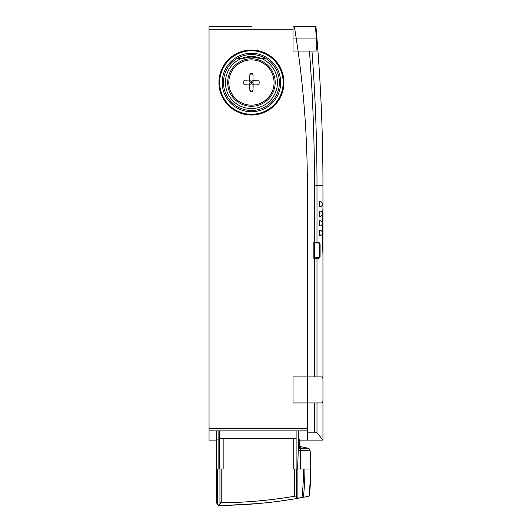 <?xml version="1.0" encoding="UTF-8"?>
<svg xmlns="http://www.w3.org/2000/svg" width="532" height="532" viewBox="0 0 532 532"><rect width="100%" height="100%" fill="white"/><g stroke="black" fill="none" stroke-linecap="round" stroke-linejoin="round"><path stroke-width="0.8" d="M320.304 235.53L319.838 235.576A2.6 2.6 0 0 0 322.439 232.976A2.6 2.6 0 0 0 319.838 230.376L320.304 230.416M320.304 225.907L319.838 225.954A2.6 2.6 0 0 0 322.439 223.354A2.6 2.6 0 0 0 319.838 220.747L320.304 220.793M320.304 216.285L319.838 216.331A2.6 2.6 0 0 0 322.439 213.731A2.6 2.6 0 0 0 319.838 211.124L320.304 211.171M320.304 206.662L319.838 206.709A2.6 2.6 0 0 0 322.439 204.102A2.6 2.6 0 0 0 319.838 201.502L320.304 201.548M322.392 222.848L322.957 207.593L322.957 255.493L322.299 233.821M322.292 232.112L322.365 223.959M320.304 206.709L319.26 206.709L319.26 201.502L320.304 201.502M320.304 216.331L319.26 216.331L319.26 211.124L320.304 211.124M320.304 225.954L319.26 225.954L319.26 220.747L320.304 220.747M320.304 235.576L319.26 235.576L319.26 230.376L320.304 230.376M319.679 257.229L318.794 258.333L313.853 258.333L313.853 242.206L318.794 242.206L319.679 243.31M320.098 245.086L320.098 255.453M322.425 376.929L307.35 376.929L307.35 402.937L322.425 402.937L322.957 401.148L322.957 378.718L322.425 376.929M322.951 207.819L322.957 185.249A1799.756 1799.756 0 0 0 316.733 35.704A1799.756 1799.756 0 0 0 315.948 26.6L315.416 26.6A1799.224 1799.224 0 0 1 316.394 38.045C317.052 45.971 316.793 50.307 315.616 51.045L298.073 51.045A975.302 975.302 0 0 1 307.35 185.249L307.35 432.164L314.478 432.164L316.992 432.755L316.992 402.937M315.416 26.6L294.362 26.6A975.302 975.302 0 0 1 296.178 38.045L298.073 51.045L293.046 51.045L293.046 26.6L294.362 26.6A975.302 975.302 0 0 1 296.178 38.045L296.317 38.942M295.845 35.85L295.972 36.681M317.385 43.764L316.986 38.763M316.733 35.73L316.733 35.704A1799.756 1799.756 0 0 1 322.957 185.249A1799.756 1799.756 0 0 0 315.948 26.6A1799.756 1799.756 0 0 1 322.957 185.249L322.957 185.249A1799.749 1799.749 0 0 0 315.948 26.6M316.706 47.022L316.467 49.543M316.108 50.666L315.616 51.045M322.957 255.493L322.957 378.718M322.957 401.148L322.957 440.13L316.992 432.755M322.951 401.241L322.957 440.13L307.35 440.13L307.35 432.164M298.046 50.839L296.178 38.045L316.394 38.045M297.674 48.199L297.967 50.274M297.867 49.569L297.674 48.179M296.444 39.8L296.218 38.271L296.444 39.8M314.432 258.007L319.632 257.235L320.098 256.677L320.098 243.856L319.632 243.304L314.432 242.532L314.432 258.007L313.853 257.495M320.098 248.929L320.098 243.856M251.437 54.557A27.957 27.957 0 0 1 279.393 82.52A27.957 27.957 0 0 1 251.437 110.476A27.957 27.957 0 0 1 223.48 82.52A27.957 27.957 0 0 1 251.437 54.557M296.105 37.533L295.978 36.728M251.437 105.15A22.63 22.63 0 0 1 228.807 82.52A22.63 22.63 0 0 1 251.437 59.89A22.63 22.63 0 0 1 274.066 82.52A22.63 22.63 0 0 1 251.437 105.15M236.813 58.686L241.016 58.686L251.437 56.997L241.016 58.686A26.008 26.008 0 0 1 261.85 58.686L251.437 56.997L261.85 58.686L266.06 58.686M251.437 58.759A23.754 23.754 0 0 0 227.683 82.52A23.754 23.754 0 0 0 251.437 106.274A23.754 23.754 0 0 0 275.19 82.52A23.754 23.754 0 0 0 251.437 58.759M241.016 58.686A26.008 26.008 0 0 0 251.437 108.528A26.008 26.008 0 0 0 261.85 58.686M251.437 26.6L209.043 26.6L251.437 26.6M251.437 50.008A32.512 32.512 0 0 1 283.948 82.52A32.512 32.512 0 0 1 251.437 115.025A32.512 32.512 0 0 1 218.925 82.52A32.512 32.512 0 0 1 251.437 50.008M258.978 80.791L253.192 80.964A39.84 39.84 0 0 1 252.999 80.764L258.978 80.791A7.741 7.741 0 0 1 258.978 84.242L253.192 84.069L252.999 90.32L251.437 91.883L249.874 90.32L249.681 84.069L243.889 84.242A7.741 7.741 0 0 1 243.889 80.791L249.681 80.964L249.874 74.713L251.437 73.157L252.999 74.713L252.999 80.764L252.999 74.713A1.563 1.563 0 0 0 251.044 73.203M252.999 90.32L252.999 84.269A39.847 39.847 0 0 1 253.192 84.069L258.978 84.242M249.874 74.713L249.874 80.764A39.847 39.847 0 0 1 249.681 80.964L243.889 80.791A7.741 7.741 0 0 0 243.889 84.242L249.681 84.069A39.84 39.84 0 0 1 249.874 84.269L249.874 90.32A1.563 1.563 0 0 0 251.829 91.83M252.075 91.743A1.563 1.563 0 0 0 252.979 90.533M250.798 73.29A1.563 1.563 0 0 0 249.887 74.5M297.215 44.994L297.421 46.43M298.545 54.49L298.598 54.849M298.745 55.94L298.838 56.671M298.844 56.718L298.957 57.562M298.997 57.842L299.104 58.666M209.043 26.6L209.043 428.426L307.35 428.426L307.35 402.937L293.046 402.937L293.046 376.929L307.35 376.929L307.35 185.249A975.302 975.302 0 0 0 298.073 51.045M295.819 35.684L295.666 34.72M295.659 34.68L295.533 33.868M295.486 33.576L295.353 32.745M220.507 438.601L295.892 438.601M299.05 439.219L299.809 439.558L299.809 440.13L307.35 440.13L299.809 440.13M209.043 428.426L209.043 440.13L216.584 440.13L216.584 439.558L217.349 439.219M209.043 440.13L216.584 440.13L216.584 502.826L217.349 504.296L219.277 505.4A468.147 468.147 0 0 0 227.716 505.274L258 503.571A468.147 468.147 0 0 0 303.858 497.201L301.996 497.46A265.874 265.874 0 0 0 303.519 468.998L300.327 468.998L300.327 446.587L299.809 446.587M297.601 468.998L298.286 450.165L299.529 448.23L308.061 448.23A2.6 2.6 0 0 1 310.116 450.597A273.082 273.082 0 0 1 310.508 457.906A273.082 273.082 0 0 0 310.116 450.597A273.082 273.082 0 0 1 309.518 494.767L308.899 496.216L303.858 497.201A468.147 468.147 0 0 1 258 503.571L227.716 505.274A468.147 468.147 0 0 1 219.277 505.4L218.639 505.267L219.949 504.283L218.639 505.267M300.327 446.587L308.061 448.23A2.6 2.6 0 0 1 310.116 450.597A273.082 273.082 0 0 1 310.735 468.998L303.519 468.998M304.896 468.998A267.25 267.25 0 0 1 303.4 497.274L303.858 497.201A468.147 468.147 0 0 1 219.277 505.4A468.147 468.147 0 0 0 303.858 497.201M310.395 468.998A272.75 272.75 0 0 1 309.052 496.017L309.518 494.767A273.082 273.082 0 0 0 310.735 468.998M220.401 503.525L220.581 502.813A465.567 465.567 0 0 0 221.784 502.8A465.567 465.567 0 0 0 294.608 496.243A465.567 465.567 0 0 0 295.606 496.077M301.996 497.46A468.054 468.054 0 0 1 297.9 498.198L297.9 468.998L294.608 468.998L294.608 496.243L295.812 496.037L296.45 497.413L297.9 498.198L296.331 497.26M220.581 502.813L221.784 502.8L221.784 468.998L216.584 468.998L216.584 430.873M223.161 438.448L223.161 468.998L221.784 468.998M294.608 468.998L293.232 468.998L293.232 438.448M216.584 468.998L216.584 502.826M299.529 448.23L299.809 440.097L307.35 440.097M299.809 447.871L299.809 439.558M249.874 84.269C253.904 84.016 249.668 80.239 249.874 84.269M249.681 84.069C249.947 80.039 253.711 84.295 249.681 84.069M249.681 80.964C249.947 84.994 253.711 80.738 249.681 80.964M249.874 80.764C253.904 81.017 249.668 84.801 249.874 80.764M252.999 80.764C253.205 84.801 248.969 81.017 252.999 80.764M253.192 80.964C249.162 80.738 252.919 84.994 253.192 80.964M253.192 84.069C249.162 84.295 252.919 80.039 253.192 84.069M252.999 84.269C253.205 80.239 248.969 84.016 252.999 84.269M316.992 242.206L316.992 185.249L322.951 185.249M316.992 376.929L316.992 258.333M322.951 378.624L322.951 255.267M314.478 258.333L314.478 376.929M314.478 242.206L314.478 185.249L316.992 185.249A1793.791 1793.791 0 0 0 311.965 51.045M314.478 185.249A1791.277 1791.277 0 0 0 309.444 51.045M314.478 402.937L314.478 432.164M319.632 257.235L319.632 243.304M251.437 50.766A31.747 31.747 0 0 1 283.184 82.52A31.747 31.747 0 0 1 251.437 114.267A31.747 31.747 0 0 1 219.683 82.52A31.747 31.747 0 0 1 251.437 50.766M251.437 111.767A29.247 29.247 0 0 1 222.183 82.52A29.247 29.247 0 0 1 251.437 53.267A29.247 29.247 0 0 1 280.683 82.52A29.247 29.247 0 0 1 251.437 111.767M209.043 430.873L307.35 430.873M209.043 440.097L216.584 440.097M296.178 38.045L293.046 38.045M209.043 29.2L293.046 29.2M219.949 468.998L219.949 504.283M217.349 468.998L217.349 504.296M296.45 468.998L296.45 497.413M297.9 468.998L300.327 468.998M298.219 450.597L310.116 450.597M298.286 450.165L298.286 430.873M296.916 468.998L296.916 430.873M219.483 468.998L219.483 430.873M218.107 468.998L218.107 430.873M313.853 243.044L314.432 242.532"/></g></svg>
